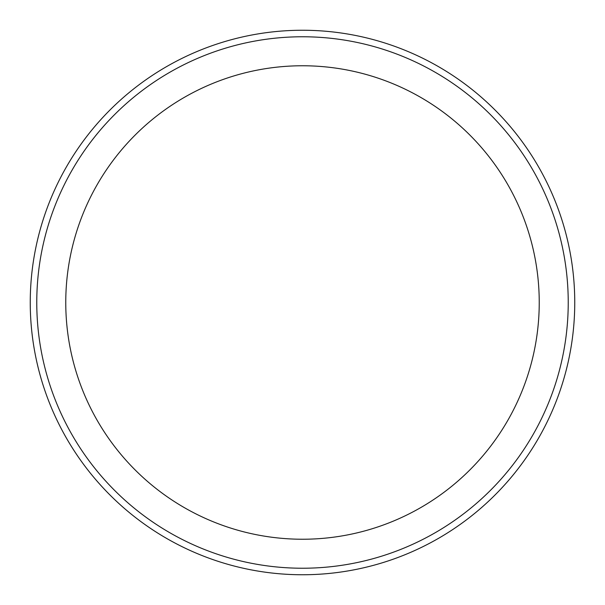 <?xml version="1.0" encoding="UTF-8"?>
<svg xmlns="http://www.w3.org/2000/svg" width="605" height="605" viewBox="0 0 605 605"><rect width="100%" height="100%" fill="white"/><g stroke="black" fill="none" stroke-linecap="round" stroke-linejoin="round"><path stroke-width="0.91" d="M302.5 30.25A272.25 272.25 0 0 1 574.75 302.5A272.25 272.25 0 0 1 302.5 574.75A272.25 272.25 0 0 1 30.25 302.5A272.25 272.25 0 0 1 302.5 30.25A272.25 272.25 0 0 1 574.75 302.5A272.25 272.25 0 0 1 302.5 574.75A272.25 272.25 0 0 1 30.25 302.5A272.25 272.25 0 0 1 302.5 30.25M302.5 36.769A265.731 265.731 0 0 1 568.231 302.5A265.731 265.731 0 0 1 302.5 568.231A265.731 265.731 0 0 1 36.769 302.5A265.731 265.731 0 0 1 302.5 36.769M302.5 65.763A236.737 236.737 0 0 1 539.236 302.5A236.737 236.737 0 0 1 302.5 539.236A236.737 236.737 0 0 1 65.763 302.5A236.737 236.737 0 0 1 302.5 65.763"/></g></svg>

